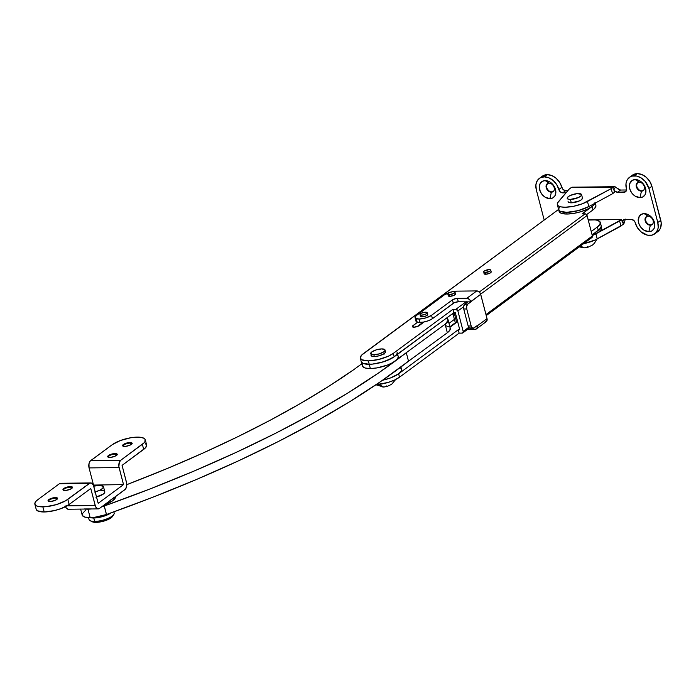 <?xml version="1.0" encoding="UTF-8"?>
<svg xmlns="http://www.w3.org/2000/svg" width="696" height="696" viewBox="0 0 696 696"><rect width="100%" height="100%" fill="white"/><g stroke="black" fill="none" stroke-linecap="round" stroke-linejoin="round"><path stroke-width="1.04" d="M91.463 508.959A18.54 5.855 165.4 0 1 87.957 509.176L90.175 517.693A18.54 5.855 -14.6 0 0 106.444 514.518L104.226 506.001A18.54 5.855 165.4 0 1 101.651 506.853L104.252 505.992L106.505 514.492A613.811 193.749 -14.6 0 0 408.509 361.207L406.29 352.689A613.811 193.749 165.4 0 1 104.287 505.983L106.471 514.509L104.226 506.001L106.471 514.509L104.252 505.992L150.188 488.879L194.341 470.931L236.431 452.261L276.155 432.99L313.261 413.267L347.469 393.214L378.554 372.969L406.29 352.689L408.509 361.207L447.328 332.749L445.109 324.232L406.29 352.689L445.109 324.232L447.328 332.749A18.54 5.855 -14.6 0 0 450.251 328.242L448.041 319.725A18.54 5.855 165.4 0 1 445.109 324.232L448.093 320.386L446.527 318.107A18.54 5.855 165.4 0 1 448.041 319.725M353.768 369.654L361.79 363.773L353.768 369.654A576.723 182.039 165.4 0 1 126.794 484.66L167.431 468.434L203.363 452.87L237.588 436.818L269.918 420.384L300.167 403.645L328.164 386.706L353.768 369.654M80.623 509.089L82.163 515.023A18.54 5.855 -14.6 0 0 90.175 517.693L87.957 509.176A18.54 5.855 165.4 0 1 84.929 509.037M91.742 508.933L84.277 508.95M445.962 325.806L449.285 326.955M450.103 327.842L449.903 330.104L447.328 332.749L380.773 381.486L349.688 401.723L315.479 421.776L278.374 441.508L238.641 460.778L196.559 479.448L152.407 497.396L106.471 514.509L93.96 517.45L85.025 517.154L82.363 515.492L82.198 513.892L85.765 510.046M419.201 325.606A3.898 1.227 165.4 0 1 413.963 327.181L418.165 326.198L424.125 321.97L419.201 325.606M484.007 273.624L485.617 274.25A3.706 1.175 165.4 0 1 484.016 273.711M371.125 354.743L371.56 356.048L374.265 356.517A7.508 2.366 165.4 0 1 371.02 355.43A7.508 2.366 165.4 0 1 371.012 355.047M397.12 352.272A18.54 5.855 165.4 0 1 388.342 359.997A18.54 5.855 165.4 0 1 369.237 364.286A18.54 5.855 165.4 0 1 361.224 361.624A18.54 5.855 -14.6 0 0 369.237 364.286L362.572 363.147L361.172 361.163L362.564 363.147L366.496 364.182L372.351 364.112L379.25 362.955L386.132 360.885L394.188 356.778L393.301 353.368A18.54 5.855 165.4 0 1 368.349 360.885L369.237 364.286A18.54 5.855 -14.6 0 0 394.188 356.778L453.818 312.721L455.315 312.704L453.818 312.721L452.931 309.32L393.301 353.368L388.359 356.195L378.363 359.554L368.349 360.885L361.676 359.736L360.284 357.761L361.624 355.134L558.592 209.409L363.277 353.707A18.54 5.855 165.4 0 0 360.345 358.214A18.54 5.855 165.4 0 0 368.349 360.885L369.237 364.286L372.351 364.112L382.765 362.016L391.961 358.214L394.188 356.778L393.301 353.368L452.931 309.32L455.932 309.285L452.931 309.32L453.818 312.721L395.841 355.343M585.127 213.837L479.318 292.007L585.127 213.837L582.126 213.872L585.423 213.863L586.954 215.195L592.392 235.953L587.067 215.525A1.853 1.383 -126.5 0 0 585.127 213.837M466.224 301.681L455.932 309.285L457.881 310.973L463.258 331.731L462.422 333.088L459.142 333.158L462.144 333.123A1.853 1.383 53.5 0 0 462.797 332.914A1.853 1.383 53.5 0 0 463.197 331.4L457.881 310.973L463.597 306.745L457.881 310.973A1.853 1.383 53.5 0 0 455.932 309.285L466.224 301.681M559.636 206.929L558.601 209.131L559.523 210.888L562.325 211.993L566.674 212.341L567.11 214.037A18.54 5.855 -14.6 0 0 594.915 203.275A18.54 5.855 165.4 0 1 592.061 206.529L593.714 205.102L595.054 202.475L593.714 205.102L582.126 213.872L592.061 206.529L592.948 209.931L594.601 208.504L595.941 205.886M490.75 270.144A3.706 1.175 165.4 0 1 488.992 271.684A3.706 1.175 165.4 0 1 485.173 272.545L483.633 272.136L484.155 271.109L489.149 269.604A3.706 1.175 165.4 0 1 490.75 270.144L491.193 271.84A3.706 1.175 165.4 0 1 489.436 273.389A3.706 1.175 165.4 0 1 485.617 274.25L489.619 273.31L491.202 271.936M385.366 351.315A7.508 2.366 165.4 0 1 385.558 351.645A7.508 2.366 165.4 0 1 382 354.777A7.508 2.366 165.4 0 1 374.265 356.517L378.32 355.978L383.461 354.055L385.445 352.341L385.01 351.028M417.565 322.231L412.337 326.267L412.563 326.946L413.963 327.181A3.898 1.227 165.4 0 1 412.284 326.624A3.898 1.227 165.4 0 1 412.893 325.676L413.285 327.146L412.893 325.676L417.565 322.231M592.122 234.909L599.917 228.94L601.257 226.313L600.926 227.575L598.273 230.367A18.54 5.855 -14.6 0 0 601.205 225.861L600.317 222.459A18.54 5.855 165.4 0 1 597.385 226.966L591.235 231.507L597.385 226.966L598.273 230.367L592.122 234.909M401.618 369.75L401.288 371.003L398.625 373.804L399.513 377.206L398.625 373.804L458.255 329.747L459.752 329.73L458.255 329.747L459.142 333.158L399.513 377.206A18.54 5.855 -14.6 0 1 376.11 384.671L388.09 382.452L394.562 380.033L399.513 377.206L459.142 333.158L458.255 329.747L398.625 373.804L390.569 377.911L382.591 380.233A18.54 5.855 -14.6 0 0 401.557 369.298L400.948 366.983M449.877 326.781L455.315 322.761L449.877 326.781M600.317 222.459A18.54 5.855 165.4 0 0 588.25 220.066L595.045 219.901L597.298 220.284L600.013 221.824L600.039 224.164L597.385 226.966L598.273 230.367L596.046 231.803M589.529 225.93L589.512 224.982M454.427 319.36L448.99 323.379L454.427 319.36M449.99 327.224L457.629 321.578L449.99 327.224M589.39 206.26L580.194 210.07L573.165 211.714L566.666 212.341L578.045 210.671L588.799 206.59A18.54 5.855 165.4 0 1 566.666 212.341A18.54 5.855 165.4 0 1 558.653 209.67L559.097 211.375A18.54 5.855 -14.6 0 0 567.11 214.037L573.608 213.42L580.638 211.767L587.111 209.348L592.061 206.529L592.948 209.931L586.606 214.62L592.948 209.931A18.54 5.855 -14.6 0 0 595.88 205.433L595.271 203.084M417.148 326.598L422.168 322.892L417.148 326.598M459.752 329.73L455.315 312.704L459.752 329.73M591.339 237.675L592.27 237.162L592.392 235.953L485.982 314.575L592.392 235.953A1.853 1.383 -126.5 0 1 591.992 237.466L486.243 315.592M480.658 294.138L587.067 215.525L480.658 294.138M468.73 327.32L463.197 331.4L468.73 327.32M398.625 373.804A18.54 5.855 165.4 0 1 382.591 380.233L390.569 377.911L398.625 373.804M122.757 445.971A4.916 1.549 165.4 0 1 122.879 445.727A4.916 1.549 165.4 0 1 130.126 443.117L131.657 444.144L130.126 443.117A4.916 1.549 -14.6 0 0 122.757 445.971M124.706 446.406A4.916 1.549 165.4 0 1 122.583 445.701A4.916 1.549 165.4 0 1 124.915 443.656A4.916 1.549 165.4 0 1 129.978 442.517L130.126 443.117L129.978 442.517L130.7 442.543L132.109 443.343L130.013 445.162L125.532 446.362L122.661 445.866L122.922 444.883L124.671 443.761L129.978 442.517A4.916 1.549 165.4 0 1 132.092 443.221A4.916 1.549 165.4 0 1 129.769 445.275A4.916 1.549 165.4 0 1 124.706 446.406M107.854 456.985A4.916 1.549 165.4 0 1 107.976 456.741A4.916 1.549 165.4 0 1 115.223 454.123L116.745 455.158L115.223 454.123A4.916 1.549 -14.6 0 0 107.854 456.985M109.803 457.42A4.916 1.549 165.4 0 1 107.68 456.715A4.916 1.549 165.4 0 1 110.003 454.671A4.916 1.549 165.4 0 1 115.066 453.531L115.223 454.123L115.066 453.531L115.797 453.557L117.206 454.358L115.101 456.176L110.629 457.376L107.758 456.88L108.019 455.897L109.768 454.775L115.066 453.531A4.916 1.549 165.4 0 1 117.189 454.236A4.916 1.549 165.4 0 1 114.866 456.289A4.916 1.549 165.4 0 1 109.803 457.42M63.127 490.027A4.916 1.549 165.4 0 1 63.249 489.784A4.916 1.549 165.4 0 1 70.505 487.165L72.027 488.192L70.505 487.165A4.916 1.549 -14.6 0 0 63.127 490.027M65.076 490.462A4.916 1.549 165.4 0 1 62.953 489.758A4.916 1.549 165.4 0 1 65.285 487.705A4.916 1.549 165.4 0 1 70.348 486.574L70.505 487.165L70.348 486.574L71.07 486.6L72.488 487.4L70.383 489.218L65.903 490.419L63.04 489.923L63.292 488.94L65.041 487.809L70.348 486.574A4.916 1.549 165.4 0 1 72.471 487.278A4.916 1.549 165.4 0 1 70.139 489.323A4.916 1.549 165.4 0 1 65.076 490.462M48.224 501.042A4.916 1.549 165.4 0 1 48.346 500.789A4.916 1.549 165.4 0 1 55.593 498.179L57.116 499.206L55.593 498.179A4.916 1.549 -14.6 0 0 48.224 501.042M50.173 501.477A4.916 1.549 165.4 0 1 48.05 500.763A4.916 1.549 165.4 0 1 50.373 498.719A4.916 1.549 165.4 0 1 55.436 497.579L55.593 498.179L55.436 497.579L56.167 497.614L57.577 498.406L55.471 500.233L50.999 501.425L48.128 500.937L48.389 499.954L50.138 498.823L55.436 497.579A4.916 1.549 165.4 0 1 57.559 498.293A4.916 1.549 165.4 0 1 55.236 500.337A4.916 1.549 165.4 0 1 50.173 501.477M145.273 443.369L146.673 445.353L145.334 447.972L122.07 465.372L126.707 483.433L126.576 486.652L125.41 489.184L99.511 508.428L97.631 508.793L95.517 506.479L90.767 488.496L69.148 504.47L67.817 499.354A18.54 5.855 165.4 0 1 42.865 506.871A18.54 5.855 165.4 0 1 34.861 504.2A18.54 5.855 165.4 0 1 37.793 499.702L36.14 501.129L34.8 503.747L36.201 505.731L37.88 506.375L45.988 506.697L56.393 504.6L65.589 500.789L89.436 483.389L59.404 483.729L37.793 499.702L59.404 483.729L89.436 483.389A5.559 3.263 -90.7 0 1 90.706 482.937A5.559 3.263 -90.7 0 1 93.751 486.295L98.179 503.321L123.523 484.599L93.316 485.077L123.523 484.599L119.086 467.573L89.062 467.912L93.499 484.938L89.062 467.912L119.086 467.573A5.559 3.263 -90.7 0 1 120.739 460.265L144.002 442.865L145.012 441.499L144.986 439.15L143.941 438.262L140.018 437.227L130.778 437.749L120.373 440.525L112.326 444.631A18.54 5.855 165.4 0 1 137.277 437.123A18.54 5.855 165.4 0 1 145.29 439.785A18.54 5.855 165.4 0 1 142.358 444.292L143.689 449.398L122.07 465.372L126.507 482.398A5.559 3.263 -90.7 0 1 124.854 489.706L99.511 508.428A5.559 3.263 -90.7 0 1 98.249 508.889A5.559 3.263 -90.7 0 1 95.204 505.522L67.025 505.844L95.204 505.522L90.767 488.496L69.148 504.47L61.1 508.576L54.218 510.647L44.196 511.978L42.865 506.871L44.196 511.978L37.532 510.838L36.131 508.854M34.861 504.2L36.192 509.315A18.54 5.855 -14.6 0 0 44.196 511.978A18.54 5.855 -14.6 0 0 69.148 504.47L67.817 499.354L90.045 483.059L91.933 483.328L93.429 485.338L98.179 503.321L123.523 484.599L118.886 466.538L119.312 462.344L120.739 460.265L90.706 460.604L120.739 460.265L142.358 444.292L143.689 449.398A18.54 5.855 -14.6 0 0 146.612 444.901L145.29 439.785M112.326 444.631L90.706 460.604A5.559 3.263 89.3 0 0 89.062 467.912L88.992 463.658L90.158 461.126L112.326 444.631M65.441 506.697A5.559 3.263 89.3 0 0 68.217 509.228L98.249 508.889M90.706 482.937L60.674 483.276A5.559 3.263 89.3 0 0 59.404 483.729L61.901 483.668M96.526 496.979A9.274 2.923 165.4 0 0 104.809 491.794A9.274 2.923 165.4 0 0 100.807 490.462L102.181 490.515M104.661 491.472L104.678 492.646L103.347 494.047L95.883 497.135M68.243 509.228L66.416 508.332L65.172 505.87M57.542 498.614A4.916 1.549 -14.6 0 0 55.593 498.179A4.916 1.549 165.4 0 1 57.316 498.458A4.916 1.549 165.4 0 1 57.542 498.614M72.454 487.6A4.916 1.549 -14.6 0 0 70.505 487.165A4.916 1.549 165.4 0 1 72.219 487.444A4.916 1.549 165.4 0 1 72.454 487.6M117.172 454.558A4.916 1.549 -14.6 0 0 115.223 454.123A4.916 1.549 165.4 0 1 116.945 454.401A4.916 1.549 165.4 0 1 117.172 454.558M132.075 443.543A4.916 1.549 -14.6 0 0 130.126 443.117A4.916 1.549 165.4 0 1 131.849 443.395A4.916 1.549 165.4 0 1 132.075 443.543M551.371 192.183A4.916 3.663 53.5 0 1 546.63 188.825A4.916 3.663 53.5 0 1 547.282 183.727A4.916 3.663 53.5 0 1 549.022 183.161A4.916 3.663 -126.5 0 0 546.221 187.72A4.916 3.663 -126.5 0 0 551.371 192.183L549.918 198.647A9.831 7.325 53.5 0 1 539.609 189.712A9.831 7.325 53.5 0 1 545.212 180.595L549.022 183.161L545.212 180.595L550.031 182.065L552.876 184.536L554.912 187.772L555.817 192.992L554.851 195.941L552.781 197.925L549.918 198.647L545.098 197.177L542.254 194.706L540.218 191.47L539.313 186.25L540.279 183.3L542.349 181.317L545.212 180.595A9.831 7.325 53.5 0 1 555.521 189.529A9.831 7.325 53.5 0 1 549.918 198.647L551.371 192.183A4.916 3.663 -126.5 0 0 554.181 187.633A4.916 3.663 -126.5 0 0 549.022 183.161A4.916 3.663 53.5 0 1 553.772 186.528A4.916 3.663 53.5 0 1 553.12 191.626A4.916 3.663 53.5 0 1 551.371 192.183L551.371 192.183M547.456 183.605A4.916 3.663 -126.5 0 0 547.039 188.694A4.916 3.663 -126.5 0 0 551.719 191.931L549.309 191.191L547.317 189.19L546.412 186.58L547.361 183.692M650.334 225.217A4.916 3.663 53.5 0 1 645.583 221.85A4.916 3.663 53.5 0 1 646.236 216.752A4.916 3.663 53.5 0 1 647.985 216.195A4.916 3.663 -126.5 0 0 645.183 220.754A4.916 3.663 -126.5 0 0 650.334 225.217L648.872 231.681A9.831 7.325 53.5 0 1 638.571 222.746A9.831 7.325 53.5 0 1 644.174 213.629L647.985 216.195L644.174 213.629L647.402 214.281L650.49 216.204L653.875 220.806L654.779 226.026L653.814 228.967L651.743 230.959L648.872 231.681L644.061 230.211L641.216 227.74L639.18 224.504L638.258 220.98L639.232 216.334L641.312 214.351L644.174 213.629A9.831 7.325 53.5 0 1 654.484 222.563A9.831 7.325 53.5 0 1 648.872 231.681L650.334 225.217A4.916 3.663 -126.5 0 0 653.135 220.658A4.916 3.663 -126.5 0 0 647.985 216.195A4.916 3.663 53.5 0 1 652.726 219.562A4.916 3.663 53.5 0 1 652.082 224.66A4.916 3.663 53.5 0 1 650.334 225.217L650.334 225.217M646.419 216.63A4.916 3.663 -126.5 0 0 646.001 221.728A4.916 3.663 -126.5 0 0 650.682 224.965L648.272 224.225L646.279 222.215L645.375 219.614L646.314 216.726M641.46 191.165A4.916 3.663 53.5 0 1 636.718 187.798A4.916 3.663 53.5 0 1 637.371 182.7A4.916 3.663 53.5 0 1 639.111 182.143A4.916 3.663 -126.5 0 0 636.309 186.693A4.916 3.663 -126.5 0 0 641.46 191.165L640.007 197.62A9.831 7.325 53.5 0 1 629.697 188.686A9.831 7.325 53.5 0 1 635.3 179.577L639.111 182.143L635.3 179.577L638.528 180.229L641.616 182.152L645.001 186.745L645.905 191.965L644.94 194.915L642.869 196.898L640.007 197.62L635.187 196.15L632.342 193.688L630.306 190.443L629.393 186.928L629.732 183.657L632.438 180.29L635.3 179.577A9.831 7.325 53.5 0 1 645.61 188.503A9.831 7.325 53.5 0 1 640.007 197.62L641.46 191.165A4.916 3.663 -126.5 0 0 644.27 186.606A4.916 3.663 -126.5 0 0 639.111 182.143A4.916 3.663 53.5 0 1 643.861 185.51A4.916 3.663 53.5 0 1 643.208 190.608A4.916 3.663 53.5 0 1 641.46 191.165L641.808 190.904L641.46 191.165M637.545 182.578A4.916 3.663 -126.5 0 0 637.127 187.668A4.916 3.663 -126.5 0 0 641.808 190.904L639.407 190.173L637.405 188.164L636.501 185.562L637.449 182.665M568.067 201.579L568.632 202.371L571.294 202.823A7.421 2.34 165.4 0 1 568.093 201.762M539.304 178.437A13.911 10.37 53.5 0 0 536.303 189.747L535.885 184.849L537.251 180.682L540.183 177.871L544.237 176.854L547.221 174.644A13.911 10.37 -126.5 0 1 561.811 187.294L558.827 189.495L556.696 184.614L553.172 180.499L548.805 177.776L544.237 176.854A13.911 10.37 53.5 0 1 558.827 189.495A3.706 2.767 53.5 0 0 562.716 192.862L560.332 191.887L558.827 189.495L561.811 187.294A3.706 2.767 -126.5 0 0 565.7 190.661L562.716 192.862L565.987 192.827L562.716 192.862L565.7 190.661L567.858 190.634L565.091 190.6L562.803 189.173L559.68 182.413L556.156 178.298L551.78 175.566L547.221 174.644A13.911 10.37 -126.5 0 0 542.28 176.236L539.304 178.437A13.911 10.37 53.5 0 1 544.237 176.854L547.221 174.644L542.245 176.262M656.885 232.203L659.825 229.393L660.721 227.435L661.2 222.816L651.9 186.267L649.768 181.386L646.245 177.271L641.869 174.548L637.31 173.626A13.911 10.37 -126.5 0 0 632.368 175.209L629.393 177.41A13.911 10.37 53.5 0 1 634.326 175.827L637.31 173.626L632.333 175.235M583.483 243.713L594.871 240.103L622.946 224.625A5.559 3.263 -90.7 0 0 624.721 221.284L622.502 222.929L624.721 221.284L625.295 219.083L624.042 223.285L620.954 226.096L619.623 220.989L621.615 219.518L594.201 219.832L621.615 219.518L622.502 222.929L622.511 221.032L624.051 219.562L631.977 219.466L634.7 221.485L637.397 227.662L640.912 231.777L647.593 235.205L651.987 235.152L655.545 233.204L657.737 229.645L658.198 227.418L657.79 222.529L648.916 188.468L645.166 181.395L641.147 177.906L636.588 176.044L632.194 176.097L630.272 176.845L627.34 179.655L626.443 181.613L625.974 183.831L626.391 188.729A13.911 10.37 53.5 0 1 629.393 177.41M536.303 189.747L544.194 220.049L536.303 189.747M588.207 219.901L590.243 219.875L588.207 219.901M626.391 188.729L626.383 190.626L625.356 191.896L617.517 192.244L615.133 191.269L613.628 188.868L614.516 192.279L612.532 193.74L611.201 188.633L582.482 203.728L573.73 206.251L565.343 207.234L560.993 206.886L558.192 205.781L557.487 204.972L557.539 202.971L569.154 189.112L571.146 187.642L569.154 189.112L558.305 201.823A18.54 5.855 165.4 0 0 557.322 204.563L558.653 209.67A18.54 5.855 -14.6 0 0 570.05 212.141A18.54 5.855 -14.6 0 0 588.799 206.59L612.532 193.74L614.516 192.279L613.628 188.868L615.856 187.233L613.628 188.868A3.706 2.767 53.5 0 0 617.517 192.244L620.501 190.043L617.517 192.244L624.277 192.166L626.383 190.608L624.277 192.166A3.706 2.767 53.5 0 0 625.591 191.739A3.706 2.767 53.5 0 0 626.391 188.729M638.014 219.919L638.232 220.589M629.488 187.189L629.488 187.833M626.513 189.973L620.501 190.043L626.513 189.973M553.738 191.148L551.719 191.931A4.916 3.663 -126.5 0 0 553.285 191.496M643.826 190.121L641.808 190.904A4.916 3.663 -126.5 0 0 643.374 190.469M652.691 224.182L650.682 224.965A4.916 3.663 -126.5 0 0 652.248 224.521M573.156 187.328L613.185 187.172L611.201 188.633L614.516 186.711L620.501 190.043L618.561 189.434L615.856 187.233A5.559 3.263 -90.7 0 0 614.455 186.711L572.417 187.189A5.559 3.263 89.3 0 0 571.146 187.642L613.185 187.172A5.559 3.263 -90.7 0 1 614.455 186.711M581.56 194.61A7.421 2.34 165.4 0 1 578.054 197.708A7.421 2.34 165.4 0 1 570.407 199.421A7.421 2.34 165.4 0 1 567.205 198.351A7.421 2.34 165.4 0 1 570.72 195.263A7.421 2.34 165.4 0 1 578.359 193.549A7.421 2.34 165.4 0 1 581.56 194.61L582.456 198.029A7.421 2.34 165.4 0 1 578.942 201.109A7.421 2.34 165.4 0 1 571.294 202.823L579.298 200.953L581.273 199.822L582.474 198.203M651.9 186.267A13.911 10.37 -126.5 0 0 637.31 173.626L634.326 175.827A13.911 10.37 53.5 0 1 648.916 188.468L651.9 186.267L660.765 220.319L657.79 222.529L648.916 188.468L651.9 186.267M654.788 233.839L657.772 231.637A13.911 10.37 -126.5 0 0 660.765 220.319L657.79 222.529A13.911 10.37 53.5 0 1 654.788 233.839A13.911 10.37 53.5 0 1 635.265 222.781A3.706 2.767 53.5 0 0 631.376 219.405L624.617 219.484A3.706 2.767 53.5 0 0 623.303 219.91A3.706 2.767 53.5 0 0 622.502 222.929L621.615 219.518L592.287 235.535A18.54 5.855 -14.6 0 0 601.64 227.566L601.205 225.861M583.553 243.704A18.54 5.855 -14.6 0 0 597.229 238.945L595.898 233.83A18.54 5.855 165.4 0 1 592.287 235.535L598.717 232.072L601.37 229.271L601.701 228.018M597.229 238.945L620.954 226.096L619.623 220.989L595.898 233.83L597.229 238.945M588.799 206.59L612.532 193.74L611.201 188.633L587.467 201.483L588.799 206.59L587.467 201.483A18.54 5.855 165.4 0 1 568.719 207.025A18.54 5.855 165.4 0 1 557.322 204.563M421.611 315.14L422.063 316.88L421.611 315.14A3.706 1.175 165.4 0 1 420.01 314.601A3.706 1.175 165.4 0 1 421.767 313.061A3.706 1.175 165.4 0 1 425.587 312.2A3.706 1.175 165.4 0 1 427.187 312.73A3.706 1.175 165.4 0 1 425.43 314.279A3.706 1.175 165.4 0 1 421.611 315.14L425.613 314.2L427.126 312.608L424.96 312.234L421.585 313.139L419.993 314.514L421.611 315.14M485.173 272.545L485.617 274.25L485.173 272.545A3.706 1.175 165.4 0 1 483.572 272.005A3.706 1.175 165.4 0 1 485.329 270.466A3.706 1.175 165.4 0 1 489.149 269.604L490.689 270.013L490.167 271.04L485.173 272.545M378.807 384.427L383.583 387.011A13.72 8.056 -90.7 0 1 378.807 384.427M373.865 354.777L374.317 356.517L373.865 354.777L370.785 353.959L371.838 351.906L376.405 349.81L381.817 348.905A7.421 2.34 165.4 0 1 385.019 349.966A7.421 2.34 165.4 0 1 381.512 353.063A7.421 2.34 165.4 0 1 373.865 354.777A7.421 2.34 165.4 0 1 370.663 353.707A7.421 2.34 165.4 0 1 374.178 350.619A7.421 2.34 165.4 0 1 381.817 348.905L384.897 349.714L384.914 350.654L383.853 351.767L379.276 353.864L373.865 354.777M386.715 385.897A13.72 8.056 -90.7 0 1 383.583 387.011L386.924 386.558L391.639 384.296L395.667 379.503M111.064 512.865A12.98 4.098 165.4 0 1 93.76 517.998L94.647 521.408L96.083 522.374A11.127 3.515 -14.6 0 0 112.5 516.458L113.796 514.501A12.98 4.098 165.4 0 1 94.647 521.408A12.98 4.098 -14.6 0 0 108.019 518.407A12.98 4.098 -14.6 0 0 114.17 512.995L113.866 511.856M94.552 492.028L99.545 490.349L102.843 488.227L103.33 486.365L99.476 485.356A9.274 2.923 165.4 0 0 93.725 486.2L99.476 485.356A9.274 2.923 165.4 0 1 103.478 486.687A9.274 2.923 165.4 0 1 95.195 491.872M111.23 512.743L107.767 514.718L100.772 517.067L95.944 517.876L90.271 517.659M88.557 517.659L89.044 519.538A12.98 4.098 -14.6 0 0 94.647 521.408L93.76 517.998A12.98 4.098 165.4 0 1 90.384 517.685M94.647 521.408A12.98 4.098 165.4 0 1 90.106 520.669L92.185 521.748A11.127 3.515 -14.6 0 0 96.083 522.374L94.647 521.408M91.463 521.156L94.447 522.313L102.094 521.574L108.089 519.564L112.656 516.188M570.407 199.421L571.294 202.823L570.407 199.421L568.414 199.221L567.179 198.169L568.38 196.55L570.355 195.419L577.115 193.619L581.438 194.358L581.047 195.846L578.411 197.542L570.407 199.421M580.333 246.08L584.344 247.837A13.72 8.056 -90.7 0 1 580.333 246.08M587.467 246.715A13.72 8.056 -90.7 0 1 584.344 247.837L587.685 247.385L592.427 245.088L594.401 243.278L596.985 239.076M419.035 325.589L419.07 325.702A7.421 2.34 165.4 0 1 419.035 325.589A7.421 2.34 165.4 0 1 419.035 325.206M419.149 324.901L419.157 325.841M360.345 358.214L362.338 365.879A18.54 5.855 -14.6 0 0 370.342 368.549L369.237 364.286L370.342 368.549A18.54 5.855 -14.6 0 0 389.447 364.26A18.54 5.855 -14.6 0 0 398.225 356.526L397.634 354.229M383.54 354.012A7.421 2.34 165.4 0 0 383.148 354.012L384.244 354.055M398.286 356.978L396.946 359.606L393.066 362.468L387.246 365.139L376.849 367.923L370.342 368.549L365.356 368.053L362.642 366.514L362.607 364.173M396.885 355.004L397.929 355.891M115.623 496.718L115.292 497.979L112.63 500.772L104.069 505.07A18.54 5.855 -14.6 0 0 115.606 496.544M109.959 500.502L113.831 497.64M559.036 210.923L560.437 212.898L562.116 213.55L567.11 214.037L566.666 212.341L559.993 211.192L558.592 209.218L558.932 207.965M455.271 293.547L455.488 294.208L453.931 295.356L449.833 296.322A3.802 1.201 165.4 0 1 448.189 295.774A3.802 1.201 165.4 0 1 448.215 295.495M427.448 314.105L427.666 314.766L426.109 315.914L422.002 316.88A3.802 1.201 165.4 0 1 420.367 316.332A3.802 1.201 165.4 0 1 420.384 316.054M419.07 319.046A9.274 2.923 165.4 0 1 415.068 317.707A9.274 2.923 165.4 0 1 416.53 315.453L415.207 316.854L415.216 318.029L419.07 319.046L419.958 322.448L419.07 319.046L425.839 317.907L431.546 315.288A9.274 2.923 165.4 0 1 419.07 319.046M415.068 317.707L415.956 321.117A9.274 2.923 -14.6 0 0 419.958 322.448A9.274 2.923 -14.6 0 0 432.433 318.69L431.546 315.288L452.417 299.872L453.305 303.273L432.433 318.69L431.546 315.288L452.417 299.872A3.706 1.175 165.4 0 1 457.411 298.366L467.468 298.314L469.757 299.741L470.827 301.881L458.299 301.768L457.411 298.366L458.299 301.768A3.706 1.175 -14.6 0 0 453.305 303.273L452.417 299.872L452.861 299.584L456.785 298.401L466.868 298.262L476.803 290.919L456.837 291.145L451.495 291.894A9.274 2.923 165.4 0 1 456.837 291.145L476.803 290.919L466.868 298.262A3.706 2.767 53.5 0 1 470.757 301.629L480.692 294.286L487.035 318.637L477.099 325.98L477.091 327.877L476.064 329.147L467.407 329.504L474.985 329.417A3.706 2.767 53.5 0 0 476.299 328.999A3.706 2.767 53.5 0 0 477.099 325.98L487.035 318.637L480.466 293.625L478.622 291.467L476.803 290.919A3.706 2.767 -126.5 0 1 480.692 294.286L467.842 304.091L470.827 301.881L458.299 301.768L454.297 302.708L432.433 318.69L428.405 320.743L423.212 322.135L418.592 322.396L416.104 321.43L416.6 319.577M450.773 292.076L444.361 294.895A9.274 2.923 165.4 0 1 450.764 292.076M444.361 294.895L416.53 315.453L444.361 294.895M466.746 308.963L466.694 306.127L467.842 304.091L464.841 304.126L467.825 301.916L464.841 304.126A3.706 2.175 89.3 0 0 463.736 308.998L463.579 306.858L464.467 304.474L467.842 304.091A3.706 2.175 -90.7 0 0 466.746 308.963L471.175 325.989L466.746 308.963L463.736 308.998L466.746 308.963M473.21 328.234A3.706 2.175 -90.7 0 0 474.054 327.929L477.038 325.728L473.228 328.234L472.01 327.633L471.175 325.989L468.173 326.024L463.736 308.998L468.173 326.024A3.706 2.175 89.3 0 0 470.209 328.26L473.21 328.234A3.706 2.175 -90.7 0 1 471.175 325.989L468.173 326.024L469.382 327.999L471.053 327.964M484.921 322.074L486.782 321.056L487.035 318.637A3.706 2.767 -126.5 0 1 486.243 321.656L476.299 328.999M455.393 293.625A3.802 1.201 165.4 0 1 455.549 293.86A3.802 1.201 165.4 0 1 453.748 295.443A3.802 1.201 165.4 0 1 449.833 296.322L448.468 296.087L448.241 295.426M427.561 314.183A3.802 1.201 165.4 0 1 427.718 314.409A3.802 1.201 165.4 0 1 425.917 316.001A3.802 1.201 165.4 0 1 422.002 316.88L420.636 316.645L420.419 315.984M449.433 294.582L449.886 296.322L449.433 294.582A3.706 1.175 165.4 0 1 447.832 294.043A3.706 1.175 165.4 0 1 449.59 292.503A3.706 1.175 165.4 0 1 453.409 291.641A3.706 1.175 165.4 0 1 455.01 292.172A3.706 1.175 165.4 0 1 453.261 293.721A3.706 1.175 165.4 0 1 449.433 294.582L453.435 293.642L454.949 292.05L452.792 291.676L449.407 292.581L447.824 293.956L449.433 294.582M454.479 313.931L456.654 322.3L454.479 313.931M400.217 367.775L401.253 368.663M452.008 314.061L455.567 313.661M469.417 328.025L462.805 332.905M104.809 491.794L103.487 486.695M57.559 498.293L57.716 498.884M72.471 487.278L72.628 487.87M117.189 454.236L117.346 454.836M132.092 443.221L132.249 443.822M427.701 314.688L427.187 312.739M422.281 323.327L422.02 322.309M420.514 316.558L420.01 314.601M385.558 352.028L385.027 349.975M375.936 384.784L383.583 387.011M586.885 215.038L586.745 214.516M579.22 246.906L584.344 247.837M455.523 294.138L455.01 292.181M455.428 323.205L453.061 314.105M448.346 296L447.832 294.043M455.584 313.731L451.878 314.157"/></g></svg>
